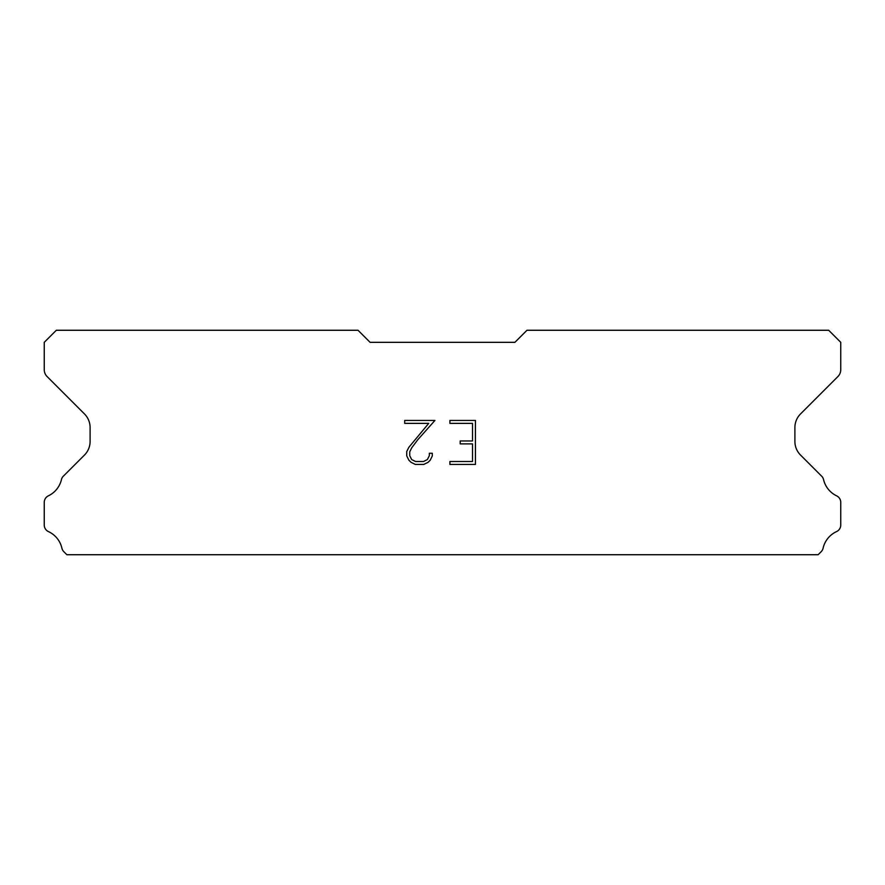<?xml version="1.0" encoding="UTF-8"?>
<svg xmlns="http://www.w3.org/2000/svg" width="885" height="885" viewBox="0 0 885 885"><rect width="100%" height="100%" fill="white"/><g stroke="black" fill="none" stroke-linecap="round" stroke-linejoin="round"><path stroke-width="1.33" d="M472.513 461.494L472.513 443.894L460.2 443.894L460.2 440.962L472.513 440.962L472.513 423.373L449.912 423.373L449.912 420.43L475.444 420.43L475.444 464.426L449.912 464.426L449.912 461.494L472.513 461.494M432.311 453.275L432.311 455.908L430.221 460.211L428.041 462.346L423.749 464.426L415.297 464.426L411.027 462.313L408.859 460.167L406.735 455.863L406.735 451.516L408.859 447.301L428.727 423.373L404.699 423.373L404.699 420.43L434.944 420.43L417.82 439.679L411.713 447.81L409.744 451.826L409.744 455.687L411.658 459.558L415.552 461.494L423.517 461.494L427.389 459.547L429.336 455.687L429.336 453.275L432.311 453.275M514.904 342.329L526.973 330.271L828.681 330.271L840.75 342.329L840.75 369.709A9.658 9.658 0 0 1 837.918 376.534L800.549 413.915A19.304 19.304 0 0 0 794.896 427.566L794.896 441.427A19.304 19.304 0 0 0 800.549 455.078L821.147 475.688A7.246 7.246 0 0 1 823.592 479.747A24.138 24.138 0 0 0 836.635 495.843A7.246 7.246 0 0 1 840.75 502.37L840.75 525.037A7.246 7.246 0 0 1 836.535 531.608A24.138 24.138 0 0 0 823.094 548.202A7.246 7.246 0 0 1 821.147 551.72L818.138 554.729L66.862 554.729L63.853 551.72A7.246 7.246 0 0 1 61.906 548.202A24.138 24.138 0 0 0 48.465 531.608A7.246 7.246 0 0 1 44.25 525.037L44.25 502.37A7.246 7.246 0 0 1 48.365 495.843A24.138 24.138 0 0 0 61.408 479.747A7.246 7.246 0 0 1 63.853 475.688L84.451 455.078A19.304 19.304 0 0 0 90.104 441.427L90.104 427.566A19.304 19.304 0 0 0 84.451 413.915L47.082 376.534A9.658 9.658 0 0 1 44.25 369.709L44.25 342.329L56.319 330.271L358.027 330.271L370.096 342.329L514.904 342.329"/></g></svg>
